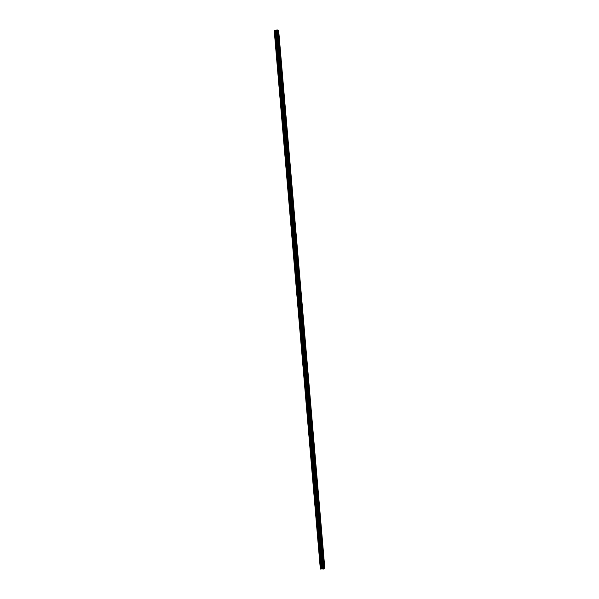 <?xml version="1.0" encoding="UTF-8"?>
<svg xmlns="http://www.w3.org/2000/svg" width="599" height="599" viewBox="0 0 599 599"><rect width="100%" height="100%" fill="white"/><g stroke="black" fill="none" stroke-linecap="round" stroke-linejoin="round"><path stroke-width="0.9" d="M323.535 568.975L324.778 567.972L278.692 30.901L277.899 30.04L276.731 30.002L322.771 568.975L323.535 568.975L277.307 29.987M276.573 30.122L322.786 568.99L276.581 30.1M322.764 568.938L276.349 30.294L274.222 30.556L320.338 568.983L321.843 568.84L275.697 30.444M321.843 568.84L322.517 568.863M324.119 568.833L277.899 30.04M323.954 568.863L277.734 30.032M322.479 568.855L276.311 30.317M320.495 569.05L274.364 30.452M324.037 568.855L277.816 30.032M323.497 568.99L277.27 29.972M323.303 569.043L277.075 29.95M323.235 569.05L277.008 29.957M322.951 569.05L276.731 30.002M322.898 569.043L276.686 30.025M322.457 568.84L276.296 30.332M322.382 568.833L276.229 30.354M321.925 568.833L275.787 30.437M321.094 569.043L274.941 30.354M321.004 569.05L274.859 30.362"/></g></svg>
